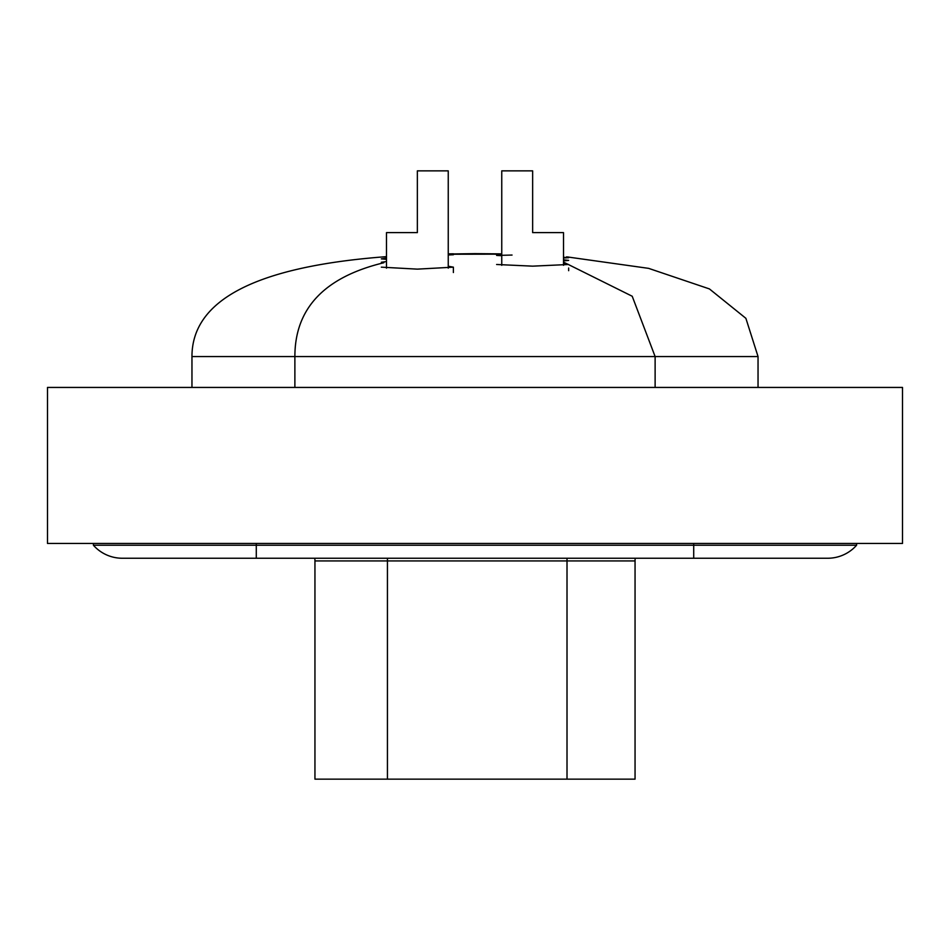 <?xml version="1.0" encoding="UTF-8"?>
<svg xmlns="http://www.w3.org/2000/svg" width="950" height="950" viewBox="0 0 950 950"><rect width="100%" height="100%" fill="white"/><g stroke="black" fill="none" stroke-linecap="round" stroke-linejoin="round"><path stroke-width="1.43" d="M314.771 558.244A20.579 20.579 0 0 1 314.949 560.939L314.949 779.143L387.434 779.143L387.434 560.939L314.949 560.939M635.229 558.244A20.579 20.579 0 0 0 635.051 560.939L387.434 560.939A20.579 3.574 -90 0 1 387.457 558.244M387.434 779.143L635.051 779.143L635.051 560.939M563.516 265.323L563.516 232.619L532.641 232.619L532.641 170.857L501.754 170.857L501.754 265.323M386.484 268.149L386.484 232.619L417.359 232.619L417.359 170.857L448.246 170.857L448.246 268.149M563.516 262.105L632.213 296.246L655.12 356.559L758.041 356.559L745.881 318.321L709.413 288.919L648.624 268.363L567.423 256.951M501.754 253.876L475 253.638L501.481 254.386M568.634 257.046L566.533 256.88L568.634 257.046M563.516 260.929L568.658 260.395L563.516 259.813M563.516 257.973L568.658 257.711L563.516 257.284M758.041 356.559L758.041 387.434M381.342 267.164L417.359 269.135L453.387 267.164L448.246 266.226M512.05 255.051L496.624 255.431L501.754 255.704M448.246 254.256L499.403 254.149M448.246 254.956L453.387 254.754L448.246 254.564M496.613 264.492L532.641 266.154L568.658 264.492L563.516 263.708M386.484 256.642L381.342 257.046L386.484 256.975M448.246 254.006L475 253.638M381.342 257.046L381.579 257.022C255.17 267.223 191.959 300.402 191.959 356.559L191.959 387.434M448.246 253.876L453.387 253.792M386.484 258.388L381.342 258.887L386.27 259.291M386.484 261.571L381.342 262.248L383.836 262.734C324.532 277.067 294.88 308.346 294.88 356.559L655.12 356.559L655.12 387.434M693.714 543.447L693.714 558.244L827.699 558.244A38.594 38.594 0 0 0 856.615 545.217L856.615 543.447L856.615 545.217L93.385 545.217L93.385 543.447M827.699 558.244A38.594 38.594 0 0 0 856.615 545.217A38.594 38.594 0 0 1 827.699 558.244L256.286 558.244L256.286 543.447M122.301 558.244L256.286 558.244L122.301 558.244A38.594 38.594 0 0 1 93.385 545.217A38.594 38.594 0 0 0 122.301 558.244A38.594 38.594 0 0 1 93.385 545.217M902.5 387.434L47.5 387.434L47.5 543.447L902.5 543.447L902.5 387.434M567.031 558.244A20.579 3.574 -90 0 0 567.008 560.939L567.008 779.143M191.959 356.559L294.88 356.559L294.88 387.434M568.658 268.007L568.658 270.691M453.387 272.531L453.387 267.164"/></g></svg>
